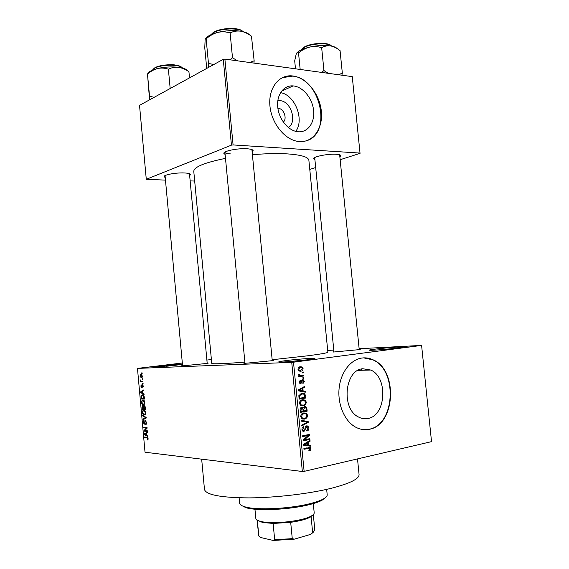 <?xml version="1.0" encoding="UTF-8"?>
<svg xmlns="http://www.w3.org/2000/svg" width="569" height="569" viewBox="0 0 569 569"><rect width="100%" height="100%" fill="white"/><g stroke="black" fill="none" stroke-linecap="round" stroke-linejoin="round"><path stroke-width="0.85" d="M397.902 347.993C389.715 349.089 373.015 350.447 369.921 350.276C368.193 350.184 369.615 349.835 374.174 349.238C385.32 347.751 407.468 346.244 401.906 347.367L397.902 347.993M175.224 365.305L153.474 367.19C152.037 367.09 154.32 366.671 160.323 365.931C170.814 364.651 185.558 363.548 181.831 364.338L175.224 365.305M308.298 359.7C299.223 360.91 283.163 362.233 279.649 362.076C277.388 361.948 279.329 361.471 285.482 360.661C298.312 358.961 320.098 357.524 313.818 358.833L308.298 359.7M307.253 359.828L286.271 361.827M277.807 100.734L280.14 100.67C291.072 101.232 297.395 121.951 288.419 127.577M283.326 122.1C287.402 118.615 283.86 108.622 278.44 108.387L277.892 108.366M293.718 85.976L293.135 85.912C283.824 85.051 276.555 94.646 277.708 106.773C278.732 118.885 287.914 130.401 297.288 131.659L298.227 131.766C307.829 132.591 314.892 122.655 313.626 110.628C312.495 98.615 303.32 87.085 293.718 85.976M293.021 75.997L291.719 75.862C278.575 74.816 268.284 88.451 269.912 105.734C271.37 123.004 284.386 139.398 297.665 141.354L299.486 141.567C313.22 142.599 323.149 128.345 321.343 111.268C319.735 94.205 306.776 77.74 293.021 75.997M307.075 140.571C332.26 132.805 320.297 78.373 292.743 76.125L282.395 77.626M367.766 418.528C364.544 419.133 361.407 418.606 358.342 416.935C340.952 408.627 344.729 369.935 362.759 368.74L370.775 370.042C388.321 377.332 386.131 415.96 367.766 418.528M362.012 358.015C350.675 359.48 340.753 372.233 339.124 388.229C337.438 404.21 344.451 420.84 355.248 426.935C359.786 429.467 364.43 430.264 369.174 429.311C395.562 425.214 398.229 369.95 373.065 359.8C369.48 358.121 365.796 357.524 362.012 358.015M364.103 429.666L368.847 429.289C395.227 425.199 397.895 369.957 372.738 359.814L363.612 357.865M314.885 159.597L313.775 158.858C312.353 156.816 327.886 153.609 336.286 154.263C339.352 154.476 340.852 154.988 340.795 155.792L339.857 156.767M333.982 352.04L314.714 157.705M225.118 154.448L223.923 153.552C222.429 151.24 237.636 148.054 247.081 148.772C251.171 149.071 253.191 149.754 253.141 150.821L252.131 151.923M224.904 152.172L224.94 152.321C225.36 153.182 227.294 153.715 230.722 153.929M165.216 177.507L164.135 176.767C162.962 174.96 175.679 172.528 184.299 172.955C188.488 173.154 190.587 173.723 190.579 174.655L189.655 175.551M182.592 365.917L165.06 175.672L164.135 176.767M207.173 363.1C208.339 363.086 208.517 363.171 207.713 363.363L182.073 365.917C181.241 365.888 181.404 365.767 182.557 365.547M359.195 349.302C360.412 349.302 360.59 349.394 359.729 349.594L333.484 352.033C332.602 351.998 332.758 351.87 333.946 351.649M272.217 360.277C273.575 360.284 273.732 360.405 272.679 360.646L244.563 363.371C243.482 363.335 243.61 363.186 244.947 362.915M357.51 458.906L359.067 474.51C359.295 478.707 350.575 483.166 332.908 487.875C310.702 493.579 276.292 497.726 249.051 497.896C220.729 497.683 205.864 494.845 204.47 489.397L201.668 459.162M252.401 154.711C265.439 153.58 277.032 153.303 287.167 153.879C301.101 154.839 308.334 156.966 308.875 160.259L327.879 352.218C327.73 352.887 320.752 354.11 306.961 355.888L272.167 359.729M421.593 345.404L293.504 362.204L304.131 471.36L431.53 441.636L421.593 345.404L359.139 348.726M333.79 350.099L327.701 350.433M142.456 376.123L141.958 377.709L141.368 377.887L139.967 376.18L140.465 374.587L141.027 374.416L142.456 376.123M142.876 381.244L142.933 381.87L140.522 381.899L140.849 381.273L140.429 379.95L141.126 381.152L142.876 381.244M143.367 386.138L142.727 387.66L143.011 386.095L142.449 385.291L141.681 387.574L140.863 386.173L141.183 384.843L141.574 386.956L142.172 384.715L143.367 386.138M144.327 397.247L144.49 399.075L141.169 399.011L140.984 396.294L141.589 395.099L142.428 394.865C143.36 394.715 143.993 395.512 144.327 397.247M145.244 407.411L145.415 409.346L142.086 409.211L142.286 405.697L143.345 406.302L144.092 405.477L145.244 407.411M146.148 417.447L146.205 418.059L143.032 419.716L142.975 419.069L145.792 417.767L142.698 415.96L142.634 415.313L146.148 417.447M147.357 430.804L147.414 431.43L144.064 431.16L144.007 430.491L146.446 428.073L143.772 427.867L143.715 427.248L147.058 427.497L147.122 428.165L144.675 430.591L147.357 430.804M147.968 439.723L147.193 440.022L147.727 438.699L147.407 438.002L144.654 437.653L144.597 437.028L146.866 437.241L148.118 438.77L147.968 439.723M291.733 362.368L137.47 368.406L145.024 452.227L302.345 471.488L291.733 362.368L293.504 362.204M147.833 436.06L147.89 436.715L144.37 434.51L144.313 433.855L147.478 432.148L147.535 432.803L146.582 433.265L146.781 435.427L147.833 436.06M146.646 422.468L146.176 424.332L145.7 424.467L146.247 422.39L145.365 421.145L144.298 424.197L143.232 422.362L143.644 420.676L144.057 420.548L143.616 422.369L144.256 423.571L145.152 420.555L146.646 422.468M145.394 414.424L144.306 414.979C143.374 415.064 142.719 414.232 142.342 412.489L143.018 410.391L143.829 410.171L145.088 410.839L145.764 412.653L145.394 414.424M144.469 404.161L143.381 404.744C142.449 404.844 141.795 404.026 141.418 402.29L142.115 400.156L142.904 399.936L144.156 400.583L144.832 402.383L144.469 404.161M144.021 393.876L144.078 394.53L140.586 392.603L140.529 391.949L143.665 389.978L143.729 390.633L142.783 391.166L142.975 393.321L144.021 393.876M143.039 383.029L143.096 383.648L142.62 383.655L142.563 383.029L143.039 383.029M142.655 378.748L142.712 379.374L142.236 379.381L142.179 378.762L142.655 378.748M142.122 372.873L142.179 373.499L141.702 373.506L141.645 372.887L142.122 372.873M211.391 359.523L206.888 360.063M182.322 363.001L137.47 368.406M303.327 371.998L303.405 372.795L302.438 372.93L302.359 372.133L303.327 371.998M303.86 377.467L303.938 378.264L302.971 378.406L302.893 377.61L303.86 377.467M305.219 391.351L305.304 392.19L298.277 390.832L298.192 389.985L304.728 386.365L304.813 387.204L302.864 388.214L303.135 390.981L305.219 391.351L302.054 391.564M305.539 404.708L303.291 405.903L300.752 405.597L299.415 403.407C299.65 401.131 300.717 399.9 302.608 399.723L305.119 400.114L306.371 402.233L305.539 404.708L304.408 404.687M306.826 417.881L304.586 419.097L301.997 418.798L300.702 416.643C300.937 414.36 302.004 413.115 303.896 412.916L306.399 413.279L307.658 415.384L306.826 417.881L305.745 417.831M308.889 427.959C308.91 429.716 308.242 430.754 306.869 431.067L306.705 430.278L308.092 428.037L307.452 426.743L306.776 426.636L304.038 431.387L302.864 431.202L301.947 429.453C301.919 427.867 302.516 426.928 303.746 426.636L303.91 427.426L302.744 429.275L303.32 430.47L304.65 430.185L305.197 427.369L306.684 425.832L307.9 426.046L308.889 427.959L308.078 427.909M310.503 445.392L310.582 446.231L303.576 445.207L303.49 444.353L310.013 440.378L310.091 441.224L308.149 442.333L308.419 445.122L310.503 445.392L307.281 445.122L307.345 445.755M310.574 450.2L308.995 451.025L308.832 450.243L310.141 448.969L309.543 448.208L303.974 449.282L303.896 448.472L310.276 447.59L310.93 448.834L310.574 450.2L309.323 450.086M309.842 438.656L309.92 439.46L303.149 440.847L303.064 439.986L308.17 435.484L302.736 436.579L302.658 435.776L309.429 434.417L309.515 435.278L304.429 439.766L309.842 438.656M308.17 421.544L308.249 422.326L301.705 425.996L301.62 425.164L307.424 422.134L301.229 421.131L301.143 420.285L308.17 421.544L304.963 421.387L304.998 421.764M306.911 408.684L307.153 411.167L300.375 412.376L300.133 409.872C300.041 408.457 300.539 407.624 301.627 407.361L303.135 407.98L304.692 406.593L306.001 406.792L306.911 408.684L306.108 408.663M305.638 395.675L305.873 398.016L299.088 399.139L298.867 395.597L301.926 393.2L304.486 393.52L305.638 395.675L304.835 395.668M304.337 381.436L302.95 383.627L302.786 382.845L303.633 381.486L303.17 380.59L302.338 380.796L300.823 383.833L300.027 383.705L299.237 382.24L300.468 380.17L300.638 380.96L299.941 382.105L300.347 382.994L301.029 382.731L302.559 379.743L303.476 379.886L304.337 381.436L303.626 381.443M303.64 375.184L303.718 375.988L298.789 376.699L298.711 375.903L299.5 375.782L298.526 374.957L298.718 374.153L299.443 374.281L300.062 375.554L303.64 375.184M303.085 368.62C302.928 370.277 302.153 371.137 300.752 371.201L299.024 370.988L297.978 369.324C298.128 367.681 298.896 366.827 300.268 366.749L302.039 366.955L303.085 368.62L302.374 368.641M352.261 76.623L360.049 153.353L352.261 76.623L224.883 59.098L233.084 144.939L231.448 145.145L223.261 59.325L139.526 105.365L146.283 179.299L165.451 180.117M231.448 145.145L146.283 179.299M194.683 181.049L190.16 180.906M360.049 153.353L340.155 159.718M315.674 167.542L309.785 169.427M360.013 153.075L233.084 144.939M225.495 158.381C204.598 162.606 194.022 166.93 193.773 171.34L211.753 363.399C212.493 364.188 223.532 363.769 244.876 362.147M223.261 59.325L224.883 59.098M340.795 155.792L339.657 154.782L359.231 349.693M190.579 174.655L189.477 173.666L207.208 363.463M304.131 471.36L302.345 471.488M393.663 348.498L378.179 349.907M169.064 365.995L166.368 366.265M295.766 131.361C304.657 119.71 294.984 94.824 280.524 92.655M306.407 447.938L309.387 448.194M310.098 448.763L310.93 448.834M308.796 441.124L310.091 441.224M306.961 442.241L308.149 442.333M305.197 444.816L308.419 445.122M305.204 444.851L307.281 445.122M303.519 444.602L307.601 445.015L307.388 442.767L304.237 444.567L307.601 445.015M304.337 444.574L305.56 444.674M303.505 444.51L304.237 444.567M306.236 442.682L307.388 442.767M306.983 439.247L309.92 439.46M304.152 439.745L303.099 439.958M305.126 435.278L308.17 435.484M306.3 435.043L309.515 435.278M303.405 439.688L304.429 439.766M305.546 426.565L306.776 426.636M303.121 431.33L304.038 431.387M302.516 427.34L303.91 427.426M301.933 429.225L302.744 429.275M307.139 422.269L308.249 422.326M301.186 420.711L304.963 421.387M302.978 418.307L301.997 418.798M302.423 419.004L304.586 419.097M303.121 413.115L306.399 413.279M303.206 413.158L303.853 413.72M306.847 415.356L307.658 415.384M301.314 418.151L301.705 418.066M301.499 416.494L302.445 418.094L304.515 418.293C305.916 418.144 306.698 417.226 306.869 415.534L305.902 413.94L303.953 413.72L302.452 414.339L301.499 416.494L300.688 416.465M301.392 414.303L302.452 414.339M302.075 413.656L303.953 413.72M303.938 410.925L307.153 411.167M303.953 411.06L300.311 411.707M300.638 407.909L303.135 407.98M301.093 411.43L303.128 411.067L302.829 408.727L301.819 408.144L300.958 410.029L301.093 411.43L300.283 411.401M300.475 408.101L301.819 408.144M303.917 410.925L306.293 410.505L305.958 407.994L304.778 407.397L303.761 409.339L303.917 410.925L303.106 410.903M302.95 409.317L303.761 409.339M303.412 407.354L304.778 407.397M301.798 405.121L300.823 405.633M301.35 405.853L303.291 405.903M301.734 399.95L305.119 400.114M301.926 400.057L302.488 400.526M305.56 402.212L306.371 402.233M300.062 405.014L300.61 404.879M300.212 403.265L301.186 404.893L303.227 405.1C304.628 404.964 305.411 404.054 305.581 402.368L304.579 400.747L302.665 400.526L301.165 401.131L300.212 403.265L299.401 403.25M300.076 401.109L301.165 401.131M300.709 400.498L302.665 400.526M302.651 397.738L305.873 398.016M302.68 397.973L299.031 398.577M301.093 393.392L301.897 394.004M299.806 398.208L305.005 397.347L304.038 394.203L301.997 394.004L299.692 395.611L299.806 398.208L298.995 398.193M298.853 396.771L299.664 396.785M298.867 395.604L299.692 395.611M299.913 393.983L301.997 394.004M303.213 387.204L304.813 387.204M301.399 388.214L302.864 388.214M299.934 390.832L303.135 390.981M299.948 390.974L302.032 391.337M298.256 390.64L302.317 390.839L302.096 388.606L298.938 390.234L302.317 390.839M298.234 390.398L300.268 390.405M298.22 390.234L298.938 390.234M300.688 388.606L302.096 388.606M301.478 380.54L302.765 380.526M301.399 380.81L302.338 380.796M300.411 383.84L300.823 383.833M299.429 380.974L300.638 380.96M299.23 382.112L299.941 382.105M299.443 383.058L300.503 383.051M302.964 378.278L303.938 378.264M300.496 375.59L300.539 376.045L303.718 375.988M300.539 376.045L298.746 376.301M298.647 374.302L299.443 374.281M298.526 374.893L299.415 374.871M298.974 375.568L300.062 375.554M299.799 375.462L298.867 375.476M302.431 372.816L303.405 372.795M299.479 370.312L298.839 370.881M299.806 371.223L300.752 371.201M299.031 367.154L299.479 367.574M298.689 369.253L299.365 370.255L300.674 370.398L302.381 368.698L301.698 367.695L300.396 367.546L298.689 369.253L297.971 369.274M298.505 367.602L300.396 367.546M147.776 439.915L147.193 440.022M148.104 438.635L147.727 438.699M147.904 437.917L147.407 438.002M146.937 437.248L144.654 437.653M145.123 434.382L144.37 434.51M145.941 433.578L144.313 433.855M145.337 434.51L146.368 435.178L146.212 433.443L144.682 434.168L145.337 434.51M146.752 435.114L146.368 435.178M146.596 433.372L146.212 433.443M146.518 430.74L144.064 431.16M144.931 430.335L144.007 430.491M147.101 427.959L146.446 428.073M146.318 427.44L143.772 427.867M146.574 423.677L145.671 423.827M146.631 422.326L146.247 422.39M146.212 420.982L145.564 421.088M143.608 422.298L143.232 422.362M144.995 423.329L144.576 423.4M145.251 421.28L144.789 421.359M144.846 418.77L142.975 419.069M146.176 417.71L145.792 417.767M143.495 415.832L142.698 415.96M144.832 414.901L144.306 414.979M142.719 412.433L142.342 412.489M142.727 412.504L144.256 414.36L144.882 414.189L145.372 412.639L143.879 410.79L143.146 411.024L142.727 412.504M144.896 410.633L143.879 410.79M145.749 412.582L145.372 412.639M145.358 408.713L142.086 409.211M142.3 407.226L141.916 407.283M143.85 406.223L143.345 406.302M142.421 408.606L143.409 408.649L142.705 406.223L142.421 408.606M143.793 408.585L143.409 408.649M143.274 406.138L142.705 406.223M143.665 406.757L143.21 406.821M143.801 408.663L144.967 408.706L144.746 406.735L144.149 406.095L143.801 408.663M145.358 408.649L144.967 408.706M144.867 405.989L144.149 406.095M145.138 406.671L144.746 406.735M145.237 407.326L144.853 407.383M143.843 404.673L143.381 404.744M141.802 402.233L141.418 402.29M141.802 402.29L143.331 404.118L143.943 403.947L144.441 402.375L142.954 400.555L142.229 400.804L141.802 402.29M144 400.405L142.954 400.555M144.825 402.319L144.441 402.375M144.441 398.535L141.169 399.011M141.425 396.23L140.984 396.294M141.496 398.4L144.042 398.449L143.317 395.747L141.795 395.661L141.496 398.4M144.426 398.392L144.042 398.449M143.587 395.327L142.478 395.483M143.879 395.668L143.317 395.747M144.327 397.269L143.943 397.326M141.468 392.482L140.586 392.603M141.724 391.785L140.529 391.949M141.553 392.525L142.57 393.108L142.414 391.38L140.899 392.233L141.553 392.525M142.954 393.058L142.57 393.108M142.798 391.323L142.414 391.38M143.338 386.941L142.627 387.041M143.132 385.185L142.563 385.256M142.193 386.87L141.603 386.948M142.222 386.692L141.752 386.756M143.089 383.591L142.62 383.655M142.911 381.586L140.522 381.899M141.29 381.216L140.849 381.273M140.785 380.483L140.358 380.54M142.705 379.324L142.236 379.381M140.308 376.187L141.304 377.261L142.115 376.116L141.105 375.042L140.308 376.187M142.058 374.921L141.105 375.042M142.172 373.449L141.702 373.506M325.909 497.214L321.962 500.307C319.323 501.666 315.674 502.968 311.008 504.212C291.477 509.632 257.096 511.367 245.808 507.64L241.348 505.357M239.115 497.797L239.62 503.195C239.769 504.596 241.484 505.784 244.77 506.766C256.299 510.564 291.584 508.778 311.606 503.238C316.385 501.965 320.127 500.635 322.822 499.248C325.859 497.662 327.317 496.168 327.189 494.76L326.663 489.368M341.877 75.193L342.332 73.124L340.063 50.627C337.026 48.159 333.882 46.594 330.61 45.918C324.373 45.022 317.402 45.406 309.707 47.078C313.775 46.267 317.765 46.466 321.656 47.668C324.394 46.096 327.374 45.52 330.61 45.918C333.832 46.466 335.98 47.334 337.047 48.521M342.332 73.124L338.548 74.738M328.277 73.323L323.946 70.556L321.656 47.668M323.946 70.556L321.435 72.384M300.169 69.454L298.533 52.96C301.89 50.122 305.617 48.166 309.707 47.078C303.149 48.657 298.846 50.62 296.798 52.96M295.489 68.813L294.699 60.847L296.271 53.77C296.961 52.49 297.708 52.22 298.533 52.96M313.05 514.817L310.233 517.171C306.037 519.333 299.522 521.048 290.688 522.321L273.12 523.444L262.572 522.47L257.337 520.187L258.824 536.041L260.41 537.449L273.227 540.45L274.678 539.725L292.267 538.644L294.358 539.149L273.227 540.45M254.94 509.198L255.815 518.366C255.929 519.44 257.167 520.343 259.521 521.09L261.619 521.624C273.34 524.412 302.587 521.14 311.072 516.126C313.242 514.945 314.287 513.821 314.195 512.747L313.299 503.579M313.576 531.972L310.838 534.319L312.651 532.684L311.094 516.666L310.503 516.83M273.12 523.444L274.678 539.725M290.688 522.321L292.267 538.644M310.838 534.319L294.358 539.149M312.651 532.684L314.792 529.689L313.32 514.568M257.017 519.988L258.824 536.041M213.788 64.532L208.467 63.408L208.368 67.512M253.959 63.102L254.151 60.812L251.455 36.188M254.151 60.812L249.677 62.512M237.579 60.847L232.501 57.789L230.118 32.945C233.375 31.288 236.91 30.705 240.715 31.188C244.563 31.971 248.255 33.713 251.79 36.43M232.501 57.789L229.897 59.788M208.467 63.408L206.142 38.863C209.62 35.762 213.482 33.607 217.721 32.397C221.946 31.487 226.078 31.672 230.118 32.945M206.718 68.422L204.769 47.832L205.117 39.965C205.373 38.5 205.715 38.13 206.142 38.863M249.464 34.837C248.048 33.166 245.132 31.949 240.715 31.188C233.411 30.129 225.744 30.527 217.721 32.397C211.455 34.026 207.45 36.067 205.708 38.521M154.171 97.313L149.533 96.225L147.499 74.119C150.536 71.388 153.9 69.518 157.592 68.493L150.017 71.296L147.471 73.956M170.181 88.515L168.381 69.19C171.482 67.604 174.832 66.971 178.446 67.306C182.087 67.896 185.586 69.368 188.929 71.715L188.417 71.381M188.033 71.139C187.002 69.311 183.801 68.031 178.446 67.306C171.546 66.537 164.597 66.936 157.592 68.493C161.269 67.747 164.868 67.981 168.381 69.19M149.533 96.225L149.789 99.724M149.562 99.845L147.499 74.119M189.505 77.889L188.929 71.715M305.887 448.052L308.633 448.287M304.5 443.735L305.589 443.827M304.977 428.841L305.695 428.884M300.148 410L300.958 410.029M298.96 389.566L300.297 389.566M301.243 381.635L302.139 381.628M147.791 437.717L146.951 437.867M145.081 422.369L144.711 422.433M146.183 417.838L145.28 417.987M145.984 417.347L145.237 417.468M143.687 407.418L143.303 407.475M141.389 397.219L141.012 397.269M142.286 385.981L141.83 386.038M331.514 46.082C329.053 42.568 311.876 43.294 304.536 47.255L301.236 49.88M304.956 46.708C311.826 43.009 327.787 42.206 330.646 45.392M243.155 31.686C239.385 27.568 220.16 28.244 213.297 32.774L211.106 34.617M213.795 32.198C220.388 27.845 238.809 27.198 242.451 31.146M182.379 68.017C180.117 64.112 160.351 64.361 154.306 68.422L152.528 70.072M154.782 67.882C160.401 64.112 178.623 63.707 181.497 67.242M277.921 108.594L278.412 108.387M281.548 91.161L293.135 85.912M314.7 157.727L313.775 158.858M224.919 152.343L223.923 153.552M312.73 358.328L312.801 359.032M251.918 149.647L272.259 360.732M361.301 370.277L361.18 369.068L361.301 370.277M251.932 149.825L253.141 150.821M370.775 370.042L358.001 370.355M310.276 447.59L308.697 447.454M303.32 430.47L302.182 430.399M307.9 426.046L306.286 425.953M302.445 418.094L301.186 418.044M302.658 407.532L301.207 407.489M306.001 406.792L304.173 406.743M305.027 400.064L301.833 400.007M301.186 404.893L299.941 404.865M304.486 393.52L301.3 393.499M300.347 382.994L299.415 383.001M303.476 379.886L302.047 379.9M302.039 366.955L299.237 367.048M299.365 370.255L298.277 370.284M147.556 439.289L148.132 439.183M145.92 423.727L146.596 423.613M143.644 420.676L144.064 420.612M145.152 420.555L145.621 420.484M143.018 410.391L144.156 410.213M144.882 414.189L145.586 414.083M142.286 405.697L142.741 405.626M143.701 405.583L144.263 405.498M142.115 400.156L143.281 399.986M143.943 403.947L144.647 403.841M141.589 395.099L142.855 394.922M142.783 386.97L143.345 386.892M141.653 386.927L142.2 386.856M142.172 384.715L142.613 384.658M140.465 374.587L141.439 374.466M141.766 377.133L142.385 377.055M245.808 507.64L244.77 506.766M321.962 500.307L322.822 499.248M301.278 49.802L304.628 46.843M304.899 46.708C312.082 42.76 329.124 42.149 331.457 46.018M224.897 152.115L244.99 363.378M260.545 521.951L259.521 521.09M310.233 517.171L311.072 516.126M211.063 34.638L213.361 32.412M213.716 32.191C220.672 28.208 237.785 26.43 243.205 31.693M182.279 67.896C182.734 67.092 175.956 64.29 170.43 64.731C163.687 64.845 158.445 65.89 154.704 67.875M152.599 69.937L154.363 68.088"/></g></svg>
